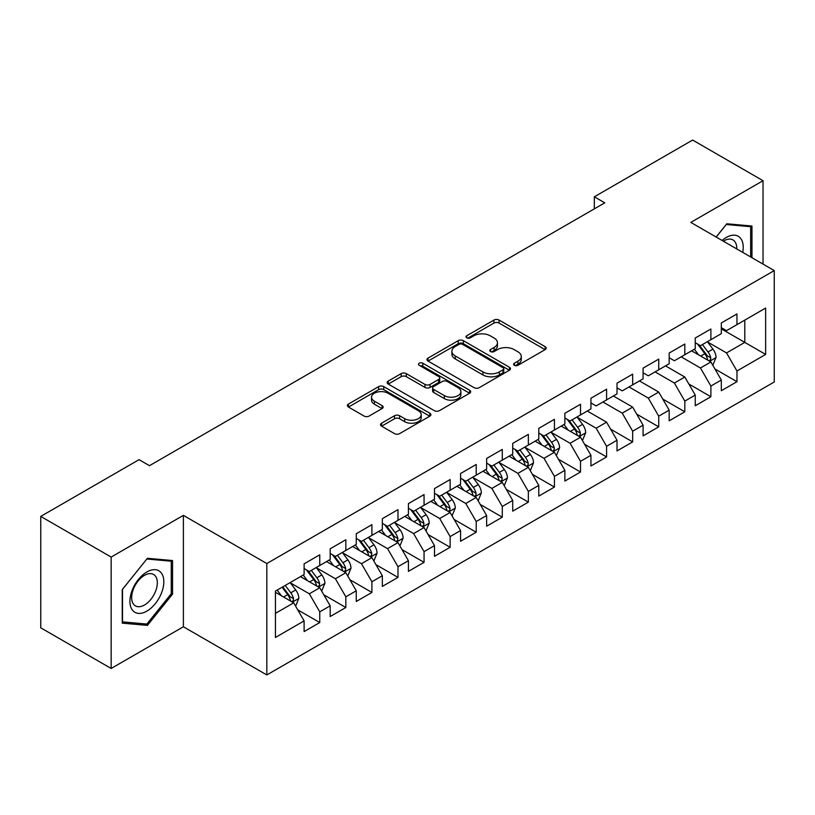 <?xml version="1.0" encoding="UTF-8"?>
<svg xmlns="http://www.w3.org/2000/svg" width="815" height="815" viewBox="0 0 815 815"><rect width="100%" height="100%" fill="white"/><g stroke="black" fill="none" stroke-linecap="round" stroke-linejoin="round"><path stroke-width="1.22" d="M514.357 365.314A2.537 1.467 0 0 0 517.933 365.314L545.133 349.615A3.617 2.088 0 0 0 546.193 348.137A3.617 2.088 0 0 0 545.133 346.66L499.055 320.061A3.617 2.088 0 0 0 493.941 320.061L466.751 335.76A2.537 1.467 0 0 0 466.007 336.799A2.537 1.467 0 0 0 466.751 337.828A2.537 1.467 0 0 0 470.326 337.828L473.851 335.8A11.583 6.683 0 0 1 490.233 335.8L494.063 338.011A11.583 6.683 0 0 1 497.456 342.748A11.583 6.683 0 0 1 494.063 347.475L490.548 349.503A2.537 1.467 0 0 0 489.805 350.542A2.537 1.467 0 0 0 490.548 351.571A2.537 1.467 0 0 0 494.135 351.571L497.649 349.543A11.583 6.683 0 0 1 514.031 349.543L517.871 351.754A11.583 6.683 0 0 1 521.264 356.481A11.583 6.683 0 0 1 517.871 361.218L514.357 363.245A2.537 1.467 0 0 0 513.613 364.285A2.537 1.467 0 0 0 514.357 365.314L514.357 363.245M381.583 423.199A3.617 2.088 0 0 0 380.524 424.686A3.617 2.088 0 0 0 381.583 426.163L394.501 433.621A3.617 2.088 0 0 0 399.625 433.621L429.821 416.18A3.617 2.088 0 0 0 430.89 414.703A3.617 2.088 0 0 0 429.821 413.225L383.753 386.626A3.617 2.088 0 0 0 378.639 386.626L348.433 404.067A3.617 2.088 0 0 0 347.373 405.544A3.617 2.088 0 0 0 348.433 407.021L364.05 416.037A3.617 2.088 0 0 0 369.164 416.037L382.092 408.57A3.617 2.088 0 0 0 383.152 407.093A3.617 2.088 0 0 0 382.092 405.615L374.35 401.153A9.678 5.593 0 0 1 371.518 397.2A9.678 5.593 0 0 1 377.488 392.035A9.678 5.593 0 0 1 388.042 393.248L418.37 410.75A9.678 5.593 0 0 1 421.212 414.703A9.678 5.593 0 0 1 415.232 419.868A9.678 5.593 0 0 1 404.678 418.655L399.625 415.742A3.617 2.088 0 0 0 394.501 415.742L381.583 423.199L381.583 426.163M111.156 557.063L111.156 668.473L183.385 626.766L183.385 515.365L111.156 557.063L40.75 516.415L139.049 459.66L149.481 465.681L604.761 202.833L594.329 196.812L594.329 208.854M183.385 515.365L266.821 563.542L774.25 270.58L774.25 381.98L266.821 674.942L266.821 563.542M763.034 264.101L763.034 180.706L690.804 222.403L774.25 270.58M763.034 180.706L692.638 140.058L594.329 196.812M474.106 387.665A3.617 2.088 0 0 0 479.22 387.665L509.426 370.224A3.617 2.088 0 0 0 510.485 368.747A3.617 2.088 0 0 0 509.426 367.27L463.358 340.67A3.617 2.088 0 0 0 458.234 340.67L428.038 358.111A3.617 2.088 0 0 0 426.978 359.588A3.617 2.088 0 0 0 428.038 361.065L474.106 387.665M420.214 365.864A2.537 1.467 0 0 1 422.791 366.22L422.791 363.205L469.623 390.253A3.617 2.088 0 0 1 470.683 391.73A3.617 2.088 0 0 1 469.623 393.207L439.428 410.648A3.617 2.088 0 0 1 434.303 410.648L388.235 384.048L388.235 381.094A3.617 2.088 0 0 0 387.176 382.571A3.617 2.088 0 0 0 388.235 384.048M388.235 381.094L401.163 373.627A3.617 2.088 0 0 1 406.278 373.627L424.961 384.415A3.617 2.088 0 0 0 430.086 384.415L438.653 379.464A3.617 2.088 0 0 0 439.713 377.987A3.617 2.088 0 0 0 438.653 376.51L419.205 365.283A2.537 1.467 0 0 1 418.462 364.244A2.537 1.467 0 0 1 420.031 362.889A2.537 1.467 0 0 1 422.791 363.205M721.316 328.842L744.788 342.392L744.788 320.112L765.642 308.06L736.964 324.625L736.964 313.938L721.316 322.964L721.316 333.661L710.884 339.682L710.884 328.995L695.246 338.021L695.246 348.708L684.814 354.729L684.814 344.042L669.166 353.078L669.166 363.765L658.734 369.786L658.734 359.099L643.086 368.136L643.086 378.822L632.664 384.843L632.664 374.156L617.016 383.182L617.016 393.879L606.584 399.9L606.584 389.203L590.936 398.24L590.936 408.926L580.514 414.947L580.514 404.26L564.866 413.297L564.866 423.983L554.434 430.004L554.434 419.318L538.786 428.354L538.786 439.041L528.354 445.061L528.354 434.375L512.716 443.401L512.716 454.098L502.285 460.118L502.285 449.422L486.637 458.458L486.637 469.145L476.204 475.165L476.204 464.479L460.567 473.515L460.567 484.202L450.135 490.223L450.135 479.536L434.487 488.572L434.487 499.259L424.055 505.28L424.055 494.593L408.417 503.619L408.417 514.316L397.985 520.337L397.985 509.64L382.337 518.676L382.337 529.363L371.905 535.384L371.905 524.697L356.257 533.733L356.257 544.42L345.835 550.441L345.835 539.754L330.187 548.79L330.187 559.477L319.755 565.498L319.755 554.811L304.107 563.837L304.107 574.524L275.429 591.089L275.429 637.462L304.107 620.898L293.685 602.835L275.429 592.291M765.642 308.06L765.642 354.433L736.964 370.998L726.532 352.926L707.624 342.015M714.928 368.961L736.964 381.685L736.964 370.998M736.964 381.685L721.316 390.711L721.316 380.024L710.884 386.045L700.452 367.983L681.157 356.838M688.858 384.018L710.884 396.732L710.884 386.045M710.884 396.732L695.246 405.768L695.246 395.081L684.814 401.102L674.382 383.04L655.087 371.895M662.778 399.075L684.814 411.789L684.814 401.102M684.814 411.789L669.166 420.825L669.166 410.139L658.734 416.159L648.302 398.087L629.007 386.952M636.698 414.122L658.734 426.846L658.734 416.159M658.734 426.846L643.086 435.882L643.086 425.186L632.664 431.206L622.232 413.144L602.937 402.009M610.629 429.179L632.664 441.903L632.664 431.206M632.664 441.903L617.016 450.929L617.016 440.243L606.584 446.263L596.152 428.201L577.254 417.29M584.549 444.236L606.584 456.95L606.584 446.263M606.584 456.95L590.936 465.986L590.936 455.3L580.514 461.321L570.082 443.258L551.174 432.337M558.479 459.283L580.514 472.007L580.514 461.321M580.514 472.007L564.866 481.044L564.866 470.357L554.434 476.378L544.002 458.305L525.105 447.394M532.399 474.34L554.434 487.064L554.434 476.378M554.434 487.064L538.786 496.101L538.786 485.404L528.354 491.425L517.933 473.362L499.024 462.451M506.329 489.397L528.354 502.122L528.354 491.425M528.354 502.122L512.716 511.148L512.716 500.461L502.285 506.482L491.853 488.419L472.945 477.498M480.249 504.454L502.285 517.168L502.285 506.482M502.285 517.168L486.637 526.205L486.637 515.518L476.204 521.539L465.783 503.476L446.875 492.555M454.179 519.501L476.204 532.226L476.204 521.539M476.204 532.226L460.567 541.262L460.567 530.575L450.135 536.596L439.703 518.523L420.795 507.613M428.099 534.559L450.135 547.283L450.135 536.596M450.135 547.283L434.487 556.319L434.487 545.622L424.055 551.643L413.623 533.581L394.725 522.67M402.029 549.616L424.055 562.34L424.055 551.643M424.055 562.34L408.417 571.366L408.417 560.679L397.985 566.7L387.553 548.638L368.645 537.717M375.949 564.673L397.985 577.387L397.985 566.7M397.985 577.387L382.337 586.423L382.337 575.736L371.905 581.757L361.473 563.695L342.575 552.774M349.869 579.72L371.905 592.444L371.905 581.757M371.905 592.444L356.257 601.48L356.257 590.793L345.835 596.814L335.403 578.742L316.495 567.831M323.799 594.777L345.835 607.501L345.835 596.814M345.835 607.501L330.187 616.527L330.187 605.84L319.755 611.861L309.323 593.799L290.425 582.888M297.72 609.834L319.755 622.558L319.755 611.861M319.755 622.558L304.107 631.584L304.107 620.898M304.107 568.503L309.323 571.519L319.755 565.498M275.429 613.369L293.685 602.835M330.187 553.456L335.403 556.462L345.835 550.441M309.323 593.799L319.755 587.778L300.46 576.633M330.187 605.84L319.755 587.778M356.257 538.399L361.473 541.405L371.905 535.384M335.403 578.742L345.835 572.721L326.54 561.586M356.257 590.793L345.835 572.721M382.337 523.342L387.553 526.358L397.985 520.337M361.473 563.695L371.905 557.664L352.61 546.529M382.337 575.736L371.905 557.664M408.417 508.285L413.623 511.3L424.055 505.28M387.553 548.638L397.985 542.617L378.69 531.472M408.417 560.679L397.985 542.617M434.487 493.238L439.703 496.243L450.135 490.223M413.623 533.581L424.055 527.56L404.76 516.415M434.487 545.622L424.055 527.56M460.567 478.181L465.783 481.196L476.204 475.165M439.703 518.523L450.135 512.503L430.84 501.368M460.567 530.575L450.135 512.503M486.637 463.124L491.853 466.139L502.285 460.118M465.783 503.476L476.204 497.456L456.909 486.311M486.637 515.518L476.204 497.456M512.716 448.067L517.933 451.082L528.354 445.061M491.853 488.419L502.285 482.399L482.989 471.253M512.716 500.461L502.285 482.399M538.786 433.02L544.002 436.025L554.434 430.004M517.933 473.362L528.354 467.341L509.059 456.196M538.786 485.404L528.354 467.341M564.866 417.963L570.082 420.978L580.514 414.947M544.002 458.305L554.434 452.284L535.139 441.149M564.866 470.357L554.434 452.284M590.936 402.905L596.152 405.921L606.584 399.9M570.082 443.258L580.514 437.237L561.209 426.092M590.936 455.3L580.514 437.237M617.016 387.859L622.232 390.864L632.664 384.843M596.152 428.201L606.584 422.18L587.289 411.035M617.016 440.243L606.584 422.18M643.086 372.801L648.302 375.807L658.734 369.786M622.232 413.144L632.664 407.123L613.369 395.988M643.086 425.186L632.664 407.123M669.166 357.744L674.382 360.76L684.814 354.729M648.302 398.087L658.734 392.066L639.439 380.931M669.166 410.139L658.734 392.066M695.246 342.687L700.452 345.703L710.884 339.682M674.382 383.04L684.814 377.019L665.519 365.874M695.246 395.081L684.814 377.019M721.316 327.64L726.532 330.646L736.964 324.625M700.452 367.983L710.884 361.962L691.589 350.817M721.316 380.024L710.884 361.962M40.75 516.415L40.75 627.825L111.156 668.473M183.385 626.766L266.821 674.942M726.532 352.926L744.788 342.392L765.642 354.433M751.96 257.703L751.96 226.03L726.797 223.779L716.141 237.033M172.556 594.094L172.556 560.537L147.403 558.295L122.24 589.591L122.24 623.149L147.403 625.39L172.556 594.094L171.262 593.34M515.365 365.67L517.871 364.224A11.583 6.683 0 0 0 521.264 359.497L521.264 356.481M497.456 342.748L497.456 345.754A11.583 6.683 0 0 1 494.063 350.481L491.557 351.927M545.082 349.645L499.055 323.076A3.617 2.088 0 0 0 493.941 323.076L467.759 338.184M509.375 370.255L463.358 343.686A3.617 2.088 0 0 0 458.234 343.686L428.079 361.096M503.028 369.786A2.537 1.467 0 0 0 503.772 368.747A2.537 1.467 0 0 0 503.028 367.718L462.584 344.368A2.537 1.467 0 0 0 459.008 344.368L455.29 346.507A11.583 6.683 0 0 0 451.897 351.245A11.583 6.683 0 0 0 455.29 355.972L482.938 371.925A11.583 6.683 0 0 0 499.32 371.925L503.028 369.786L503.028 372.791A2.537 1.467 0 0 0 503.772 371.762L503.772 368.747M451.897 351.245L451.897 354.25A11.583 6.683 0 0 0 455.29 358.977L455.29 355.972M503.028 372.791L499.32 374.941A11.583 6.683 0 0 1 482.938 374.941L455.29 358.977M388.286 384.069L401.163 376.642L401.163 373.627M439.713 377.987L439.713 381.002A3.617 2.088 0 0 1 438.653 382.48L430.086 387.42A3.617 2.088 0 0 1 424.961 387.42L406.278 376.642A3.617 2.088 0 0 0 401.163 376.642M422.791 366.22L469.572 393.238M444.348 395.611A9.678 5.593 0 0 0 454.902 396.824A9.678 5.593 0 0 0 460.882 391.658A9.678 5.593 0 0 0 458.04 387.706L447.353 381.532A3.617 2.088 0 0 0 442.239 381.532L433.662 386.483A3.617 2.088 0 0 0 432.602 387.96A3.617 2.088 0 0 0 433.662 389.438L444.348 395.611L444.348 398.616A9.678 5.593 0 0 0 454.902 399.829A9.678 5.593 0 0 0 460.882 394.664L460.882 391.658M432.602 387.96L432.602 390.976A3.617 2.088 0 0 0 433.662 392.453L433.662 389.438M444.348 398.616L433.662 392.453M421.212 414.703L421.212 417.718A9.678 5.593 0 0 1 415.232 422.883A9.678 5.593 0 0 1 404.678 421.671L399.625 418.757A3.617 2.088 0 0 0 394.501 418.757L381.624 426.184M371.518 397.2L371.518 400.206A9.678 5.593 0 0 0 374.35 404.159L374.35 401.153M382.041 408.6L374.35 404.159M429.78 416.21L383.753 389.641A3.617 2.088 0 0 0 378.639 389.641L348.484 407.052M144.744 623.862L147.403 625.39M712.819 365.303L716.049 357.418A9.77 5.644 -120 0 0 712.931 349.095L707.389 341.699M698.567 354.841L694.349 349.228M692.383 351.275L691.904 350.633M709.05 360.892L710.558 359.537L710.772 357.826A9.77 5.644 -120 0 0 707.98 351.948L702.438 344.562M699.27 345.02L706.116 354.148A4.982 2.873 60 0 1 707.023 355.666L710.772 357.826M697.559 344.022L704.843 353.761A9.77 5.644 60 0 1 707.644 359.639L707.838 360.199M742.699 252.365A23.971 13.835 120 0 0 740.947 238.775A23.971 13.835 120 0 0 722.1 240.466M736.719 248.911A18.144 10.473 120 0 0 735.008 241.831A18.144 10.473 120 0 0 732.97 239.946A18.144 10.473 120 0 0 723.333 241.179M726.216 224.492L750.656 226.702L750.656 256.959M749.036 225.765L750.656 226.702M716.191 237.063L726.267 224.522M132.203 609.803A23.971 13.835 120 0 0 155.349 603.599A23.971 13.835 120 0 0 161.553 573.281A23.971 13.835 120 0 0 138.397 579.485A23.971 13.835 120 0 0 132.203 609.803M133.385 603.996A18.144 10.473 120 0 0 135.422 605.881A18.144 10.473 120 0 0 152.313 597.415A18.144 10.473 120 0 0 155.614 576.348A18.144 10.473 120 0 0 153.577 574.453A18.144 10.473 120 0 0 136.686 582.919A18.144 10.473 120 0 0 133.385 603.996M146.873 559.029L171.262 561.209L171.262 593.717L146.873 624.045L122.495 621.876L122.495 589.367L146.822 559.009M169.642 560.282L171.262 561.209M582.44 440.579L585.669 432.684A9.77 5.644 -120 0 0 582.552 424.36L577.01 416.974M568.187 430.116L563.98 424.493M562.004 426.551L561.525 425.909M578.67 436.168L580.178 434.803L580.392 433.101A9.77 5.644 -120 0 0 577.601 427.223L572.059 419.827M568.901 420.296L575.736 429.423A4.982 2.873 60 0 1 576.643 430.931L580.392 433.101M567.179 419.297L574.473 429.036A9.77 5.644 60 0 1 577.264 434.904L577.468 435.475M556.36 455.626L559.599 447.741A9.77 5.644 -120 0 0 556.482 439.417L550.94 432.021M542.107 445.173L537.9 439.55M535.934 441.608L535.455 440.966M552.59 451.225L554.108 449.86L554.322 448.158A9.77 5.644 -120 0 0 551.521 442.28L545.989 434.884M542.821 435.342L549.667 444.481A4.982 2.873 60 0 1 550.573 445.988L554.322 448.158M541.099 434.354L548.393 444.083A9.77 5.644 60 0 1 551.195 449.962L551.388 450.532M530.29 470.683L533.519 462.798A9.77 5.644 -120 0 0 530.402 454.475L524.86 447.078M516.038 460.231L511.83 454.607M509.854 456.655L509.375 456.023M526.521 466.282L528.028 464.917L528.242 463.215A9.77 5.644 -120 0 0 525.451 457.337L519.909 449.941M516.751 450.4L523.587 459.538A4.982 2.873 60 0 1 524.493 461.046L528.242 463.215M515.029 449.411L522.323 459.14A9.77 5.644 60 0 1 525.115 465.019L525.318 465.579M504.21 485.74L507.45 477.845A9.77 5.644 -120 0 0 504.332 469.532L498.79 462.136M489.958 475.277L485.75 469.664M483.784 471.712L483.305 471.07M500.441 481.329L501.959 479.974L502.172 478.262A9.77 5.644 -120 0 0 499.371 472.384L493.829 464.998M490.671 465.457L497.517 474.585A4.982 2.873 60 0 1 498.413 476.103L502.172 478.262M488.949 464.458L496.243 474.198A9.77 5.644 60 0 1 499.045 480.076L499.238 480.636M478.14 500.797L481.37 492.902A9.77 5.644 -120 0 0 478.252 484.579L472.71 477.193M463.888 490.335L459.67 484.711M457.704 486.769L457.225 486.127M474.371 496.386L475.879 495.021L476.092 493.32A9.77 5.644 -120 0 0 473.301 487.441L467.759 480.045M464.601 480.514L471.437 489.642A4.982 2.873 60 0 1 472.343 491.15L476.092 493.32M462.879 479.515L470.173 489.245A9.77 5.644 60 0 1 472.965 495.123L473.158 495.693M452.06 515.844L455.3 507.959A9.77 5.644 -120 0 0 452.172 499.636L446.64 492.24M437.808 505.392L433.6 499.768M431.634 501.826L431.155 501.184M448.291 511.443L449.809 510.078L450.023 508.377A9.77 5.644 -120 0 0 447.221 502.498L441.679 495.102M438.521 495.561L445.367 504.699A4.982 2.873 60 0 1 446.263 506.207L450.023 508.377M436.799 494.573L444.094 504.302A9.77 5.644 60 0 1 446.895 510.18L447.089 510.75M425.99 530.901L429.22 523.016A9.77 5.644 -120 0 0 426.102 514.693L420.56 507.297M411.738 520.449L407.52 514.825M405.554 516.873L405.075 516.241M422.221 526.5L423.729 525.135L423.943 523.434A9.77 5.644 -120 0 0 421.151 517.556L415.609 510.159M412.441 510.618L419.287 519.746A4.982 2.873 60 0 1 420.194 521.264L423.943 523.434M410.729 509.63L418.014 519.359A9.77 5.644 60 0 1 420.815 525.237L421.009 525.797M399.91 545.958L403.14 538.063A9.77 5.644 -120 0 0 400.022 529.75L394.491 522.354M385.658 535.496L381.451 529.882M379.484 531.93L379.006 531.288M396.141 541.547L397.659 540.192L397.873 538.481A9.77 5.644 -120 0 0 395.071 532.602L389.529 525.217M386.371 525.675L393.217 534.803A4.982 2.873 60 0 1 394.114 536.321L397.873 538.481M384.649 524.677L391.944 534.416A9.77 5.644 60 0 1 394.735 540.294L394.939 540.854M373.841 561.015L377.07 553.12A9.77 5.644 -120 0 0 373.953 544.797L368.411 537.401M359.588 550.553L355.371 544.929M353.404 546.987L352.926 546.345M370.061 556.604L371.579 555.239L371.793 553.538A9.77 5.644 -120 0 0 368.991 547.66L363.459 540.264M360.291 540.732L367.137 549.86A4.982 2.873 60 0 1 368.044 551.368L371.793 553.538M358.58 539.734L365.864 549.463A9.77 5.644 60 0 1 368.665 555.341L368.859 555.911M347.761 576.062L350.99 568.177A9.77 5.644 -120 0 0 347.873 559.854L342.341 552.458M333.508 565.61L329.301 559.986M327.324 562.044L326.846 561.403M343.991 571.661L345.509 570.296L345.723 568.595A9.77 5.644 -120 0 0 342.921 562.717L337.379 555.321M334.221 555.779L341.057 564.917A4.982 2.873 60 0 1 341.964 566.425L345.723 568.595M332.5 554.791L339.794 564.52A9.77 5.644 60 0 1 342.585 570.398L342.789 570.969M321.691 591.12L324.92 583.234A9.77 5.644 -120 0 0 321.803 574.911L316.261 567.515M307.438 580.667L303.221 575.044M301.255 577.091L300.776 576.46M317.911 586.718L319.429 585.353L319.643 583.652A9.77 5.644 -120 0 0 316.841 577.774L311.31 570.378M308.141 570.836L314.987 579.964A4.982 2.873 60 0 1 315.894 581.482L319.643 583.652M306.43 569.848L313.714 579.577A9.77 5.644 60 0 1 316.515 585.455L316.709 586.016M295.611 606.177L298.84 598.281A9.77 5.644 -120 0 0 295.723 589.968L290.181 582.572M281.358 595.714L277.151 590.101M291.841 601.765L293.349 600.411L293.563 598.699A9.77 5.644 -120 0 0 290.772 592.821L285.23 585.425M282.785 586.841L288.907 595.021A4.982 2.873 60 0 1 289.814 596.539L293.563 598.699M282.102 587.238L287.644 594.634A9.77 5.644 60 0 1 290.435 600.512L290.639 601.073M517.871 364.224L517.871 361.218M490.548 351.571L490.548 349.503M494.063 350.481L494.063 347.475M466.751 337.828L466.751 335.76M493.941 323.076L493.941 320.061M499.055 323.076L499.055 320.061M545.133 349.615L545.133 346.66M428.038 361.065L428.038 358.111M458.234 343.686L458.234 340.67M463.358 343.686L463.358 340.67M509.426 370.224L509.426 367.27M482.938 374.941L482.938 371.925M499.32 374.941L499.32 371.925M406.278 376.642L406.278 373.627M424.961 387.42L424.961 384.415M430.086 387.42L430.086 384.415M438.653 382.48L438.653 379.464M469.623 393.207L469.623 390.253M394.501 418.757L394.501 415.742M399.625 418.757L399.625 415.742M404.678 421.671L404.678 418.655M382.092 408.57L382.092 405.615M348.433 407.021L348.433 404.067M378.639 389.641L378.639 386.626M383.753 389.641L383.753 386.626M429.821 416.18L429.821 413.225M709.661 361.249L715.988 357.602M707.98 351.948L712.931 349.095M700.768 356.114L704.843 353.761M579.282 436.524L585.608 432.877M577.601 427.223L582.552 424.36M570.388 431.39L574.473 429.036M553.212 451.581L559.528 447.924M551.521 442.28L556.482 439.417M544.308 446.447L548.393 444.083M527.132 466.638L533.458 462.981M525.451 457.337L530.402 454.475M518.238 461.494L522.323 459.14M501.062 481.685L507.378 478.038M499.371 472.384L504.332 469.532M492.158 476.551L496.243 474.198M474.982 496.743L481.308 493.095M473.301 487.441L478.252 484.579M466.088 491.608L470.173 489.245M448.912 511.8L455.228 508.142M447.221 502.498L452.172 499.636M440.008 506.665L444.094 504.302M422.832 526.857L429.159 523.199M421.151 517.556L426.102 514.693M413.939 521.712L418.014 519.359M396.752 541.904L403.079 538.257M395.071 532.602L400.022 529.75M387.859 536.769L391.944 534.416M370.682 556.961L377.009 553.314M368.991 547.66L373.953 544.797M361.789 551.826L365.864 549.463M344.602 572.018L350.929 568.361M342.921 562.717L347.873 559.854M335.709 566.883L339.794 564.52M318.533 587.075L324.859 583.418M316.841 577.774L321.803 574.911M309.629 581.93L313.714 579.577M292.453 602.122L298.779 598.475M290.772 592.821L295.723 589.968M283.559 596.988L287.644 594.634"/></g></svg>
